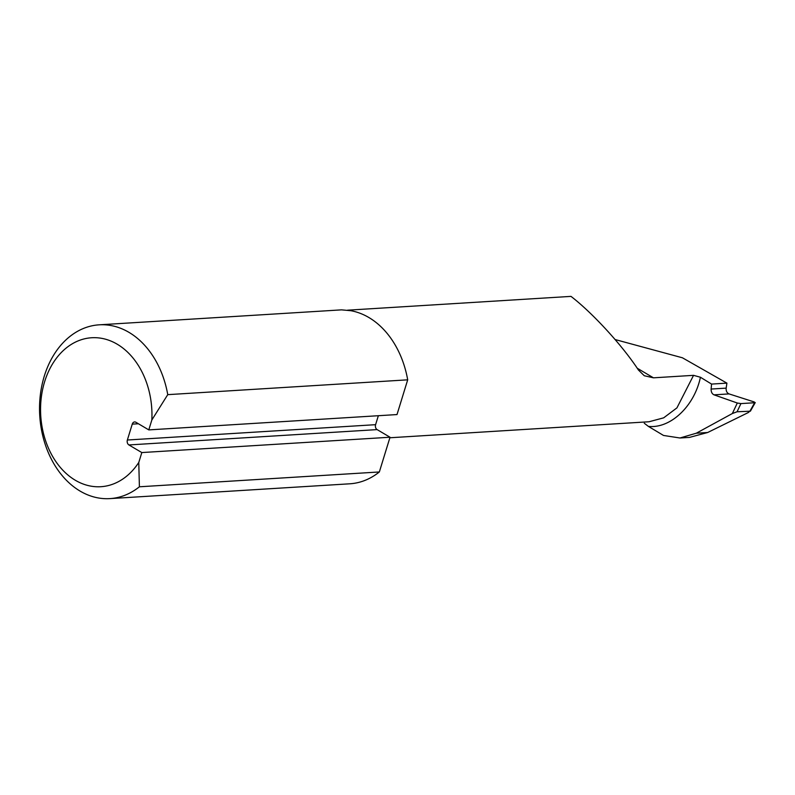 <?xml version="1.0" encoding="UTF-8"?>
<svg xmlns="http://www.w3.org/2000/svg" width="795" height="795" viewBox="0 0 795 795"><rect width="100%" height="100%" fill="white"/><g stroke="black" fill="none" stroke-linecap="round" stroke-linejoin="round"><path stroke-width="1.19" d="M379.344 471.962L139.403 486.788L138.767 462.471A74.621 55.63 86.5 0 1 48.942 449.255A74.621 55.63 86.5 0 1 82.769 339.276A74.621 55.63 86.5 0 1 151.835 419.989L148.794 429.896L397.003 414.563L407.696 379.831L167.755 394.648A87.062 64.902 -93.5 0 0 99.156 324.827A87.062 64.902 -93.5 0 0 39.75 415.725A87.062 64.902 -93.5 0 0 109.899 498.614L349.84 483.797A87.062 64.902 -93.5 0 0 379.344 471.962L390.027 437.23L141.818 452.564L128.909 444.942L377.128 429.608L390.027 437.23M138.767 462.471L141.818 452.564M151.835 419.989L167.755 394.648M148.794 429.896L135.885 422.264A3.727 2.782 -93.5 0 0 134.603 421.936A3.727 2.782 -93.5 0 0 132.258 424.132L127.369 440.013A3.727 2.782 -93.5 0 0 128.909 444.942M378.35 415.715L375.588 424.679L127.369 440.013M377.128 429.608A3.727 2.782 86.5 0 1 375.588 424.679M109.899 498.614A87.062 64.902 -93.5 0 0 139.403 486.788M407.696 379.831A87.062 64.902 -93.5 0 0 350.853 310.706L341.532 309.861L99.156 324.827M637.222 368.224L653.46 377.824L644.268 375.737L638.435 370.023C622.386 345.487 592.633 312.991 570.999 296.386L347.504 310.189M737.074 411.77L740.93 403.592L754.664 402.747L750.013 410.975L748.304 412.545L707.659 432.51L689.464 437.409L679.964 437.995L696.291 433.215L732.354 413.529L737.074 411.77L750.381 411.194L755.25 402.578M615.111 339.545L682.428 357.79L726.908 383.13L726.163 388.129C725.954 391.011 726.918 392.939 729.055 393.913L754.276 401.972L754.664 402.747L754.276 401.972M740.93 403.592L737.313 403.025L714.009 394.837C712.022 393.863 711.058 391.935 711.118 389.053L711.565 384.084L726.908 383.13M644.288 423.248L648.372 426.388C670.443 428.813 694.333 406.265 700.435 377.247L711.565 384.084M648.372 426.388L663.507 435.451L679.964 437.995M653.46 377.824L693.548 375.339L676.933 407.875L663.656 417.842L649.048 421.757L389.868 437.767M700.435 377.247L693.548 375.339M132.258 424.132L138.41 423.755M737.313 403.025L732.354 413.529M696.291 433.215L707.659 432.51M714.009 394.837L729.055 393.913M711.118 389.053L726.163 388.129"/></g></svg>
